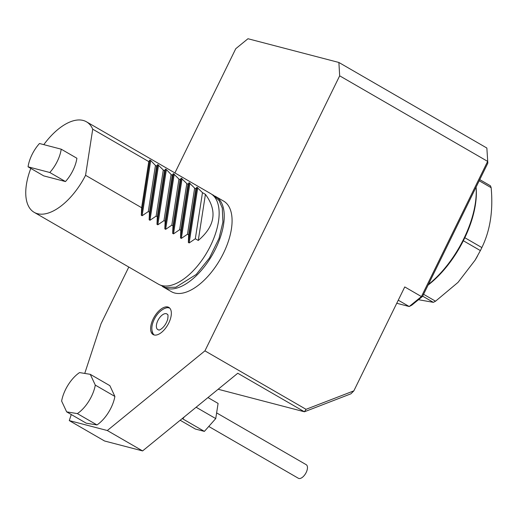 <?xml version="1.0" encoding="UTF-8"?>
<svg xmlns="http://www.w3.org/2000/svg" width="517" height="517" viewBox="0 0 517 517"><rect width="100%" height="100%" fill="white"/><g stroke="black" fill="none" stroke-linecap="round" stroke-linejoin="round"><path stroke-width="0.78" d="M61.219 149.187L76.897 158.254A25.482 12.738 120 0 1 65.478 181.557L43.738 175.883L28.06 166.817A25.482 12.738 120 0 1 39.479 143.506L61.219 149.187A25.482 12.738 120 0 1 49.8 172.497L65.478 181.557M43.803 144.637A52.275 26.128 120 0 1 83.159 120.448A52.275 26.128 120 0 1 86.488 121.812A52.275 26.128 120 0 1 92.724 129.192L85.57 175.302A52.275 26.128 120 0 1 34.154 212.325A52.275 26.128 120 0 1 30.807 168.406M198.263 240.463C215.156 226.129 217.541 210.762 205.417 194.353L198.263 240.463L195.323 238.764L189.177 242.945L188.343 242.46L188.66 234.905L195.814 188.802L196.919 187.212L188.343 242.46M205.417 194.353L202.477 192.654L195.323 238.764M202.477 192.654L196.919 187.212M195.814 188.802L194.638 188.123L187.484 234.227L188.66 234.905M194.638 188.123L189.08 182.682L187.975 184.272L180.821 230.375L180.504 237.93L181.338 238.408L187.484 234.227M187.975 184.272L186.799 183.587L179.645 229.697L180.821 230.375M186.799 183.587L181.241 178.152L180.136 179.735L172.982 225.845L172.665 233.393L173.499 233.878L179.645 229.697M180.136 179.735L178.96 179.056L171.806 225.16L172.982 225.845M178.96 179.056L173.395 173.615L172.297 175.205L165.143 221.308L164.826 228.863L165.66 229.341L171.806 225.16M172.297 175.205L171.121 174.526L163.967 220.63L165.143 221.308M171.121 174.526L166.39 169.563L165.556 169.085L164.458 170.668L157.304 216.778L156.987 224.333L157.821 224.811L163.967 220.63M164.458 170.668L163.282 169.99L156.128 216.1L157.304 216.778M163.282 169.99L157.717 164.548L156.619 166.138L149.465 212.241L149.148 219.796L149.975 220.281L156.128 216.1M156.619 166.138L155.443 165.459L148.289 211.563L149.465 212.241M155.443 165.459L150.712 160.496L149.878 160.018L148.78 161.608L141.626 207.711L141.309 215.266L142.136 215.744L148.289 211.563M92.724 129.192L148.78 161.608M85.57 175.302L141.626 207.711M86.488 121.812L210.742 193.655A52.275 26.128 120 0 1 207.194 251.992A52.275 26.128 120 0 1 158.415 284.169L34.154 212.325M28.06 166.817L49.8 172.497M162.351 286.36A52.275 26.128 -60 0 0 163.508 287.116A52.275 26.128 -60 0 0 166.836 288.473A52.275 26.128 -60 0 0 215.647 248.645A52.275 26.128 -60 0 0 215.841 196.602A52.275 26.128 -60 0 0 214.6 195.975M163.508 287.116L171.347 291.646A52.275 26.128 -60 0 0 223.486 253.175A52.275 26.128 -60 0 0 223.68 201.139L215.841 196.602M204.932 350.856L306.038 409.315L353.848 390.858L404.759 286.935L421.42 296.571L487.641 161.382L339.669 75.825L204.932 350.856L107.31 430.525L142.589 450.921L104.557 440.995L69.278 420.599L71.268 414.531M84.743 373.429L101.035 323.726L128.798 267.05M107.31 430.525L69.278 420.599M339.669 75.825L338.887 62.473L486.859 148.03L487.835 163.139L422.551 296.396L411.778 305.185L409.212 306.523L398.264 300.196M487.835 163.139L486.859 148.03M142.589 450.921L237.768 373.248L304.41 411.778L306.038 409.315M338.887 62.473L247.973 38.736L235.771 48.695L174.908 172.937M90.262 374.327L109.862 385.656L114.89 396.442A26.141 13.061 120 0 1 96.97 424.942L86.255 423.197L66.654 411.862L77.369 413.606A26.141 13.061 -60 0 0 95.296 385.107L90.262 374.327L79.547 372.583A26.141 13.061 -60 0 0 61.626 401.076L66.654 411.862M168.768 323.015A15.684 7.839 120 0 1 153.122 334.557A15.684 7.839 120 0 1 154.189 317.057A15.684 7.839 120 0 1 168.826 307.402A15.684 7.839 120 0 1 168.768 323.015M218.155 389.256L304.41 411.778L350.933 393.812L353.848 390.858M169.473 307.867A15.684 7.839 -60 0 0 169.195 307.789A15.684 7.839 -60 0 0 165.511 308.138M152.108 331.307A15.684 7.839 -60 0 0 153.853 334.88M168.193 307.783A15.529 7.761 120 0 1 168.355 307.796A15.529 7.761 120 0 1 169.757 308.145M154.234 334.99A15.529 7.761 120 0 1 153.232 333.95C151.093 330.092 151.429 325.225 154.247 319.344C159.43 308.778 167.825 306.995 168.355 307.796M157.853 320.598A9.041 4.517 120 0 1 167.657 314.679C168.096 314.407 168.122 315.893 167.728 319.144C165.104 328.069 158.376 330.912 158.848 329.911A9.041 4.517 120 0 1 157.853 320.598M396.752 303.272L409.212 306.523L421.42 296.571L422.551 296.396M477.411 256.186A64.037 32.002 120 0 1 475.375 259.715M422.667 296.163L433.336 302.335A74.493 37.23 -60 0 0 435.54 301.204L458.017 282.392L475.097 260.167L480.377 250.596A74.493 37.23 -60 0 0 481.857 247.572C490.174 230.569 493.27 210.606 491.15 187.69A74.493 37.23 -60 0 0 490.433 185.79L479.757 179.625M418.492 299.711L433.336 302.335M423.585 294.289L435.54 301.204M428.367 284.524A75.799 37.883 120 0 0 476.079 187.135L476.131 187.658A74.493 37.23 120 0 1 464.828 237.723A74.493 37.23 120 0 1 463.342 240.748L480.377 250.596M464.828 237.723L481.857 247.572M479.194 180.776L491.15 187.69M463.342 240.748A74.493 37.23 120 0 1 428.095 285.08M196.117 407.241L215.738 418.583L204.389 431.391L182.824 418.925L184.246 416.928M180.174 420.25L195.394 429.045L204.389 431.391M207.97 397.567L218.09 403.422L215.738 418.583M217.075 413.154L306.213 464.686A7.839 3.916 120 0 1 305.676 473.436A7.839 3.916 120 0 1 298.361 478.264L209.223 426.725M114.89 396.442L95.296 385.107M96.97 424.942L77.369 413.606M197.746 187.697L189.177 242.945M189.907 183.16L181.338 238.408M189.08 182.682L180.504 237.93M182.068 178.63L173.499 233.878M181.241 178.152L172.665 233.393M174.229 174.1L165.66 229.341M173.395 173.615L164.826 228.863M166.39 169.563L157.821 224.811M165.556 169.085L156.987 224.333M158.551 165.033L149.975 220.281M157.717 164.548L149.148 219.796M150.712 160.496L142.136 215.744M149.878 160.018L141.309 215.266M159.65 284.802L165.35 287.426L175.832 287.213L196.214 274.482L209.456 257.951L219.001 238.453L222.911 222.071L222.284 208.034L219.195 200.732L213.476 195.239L211.905 194.411"/></g></svg>
